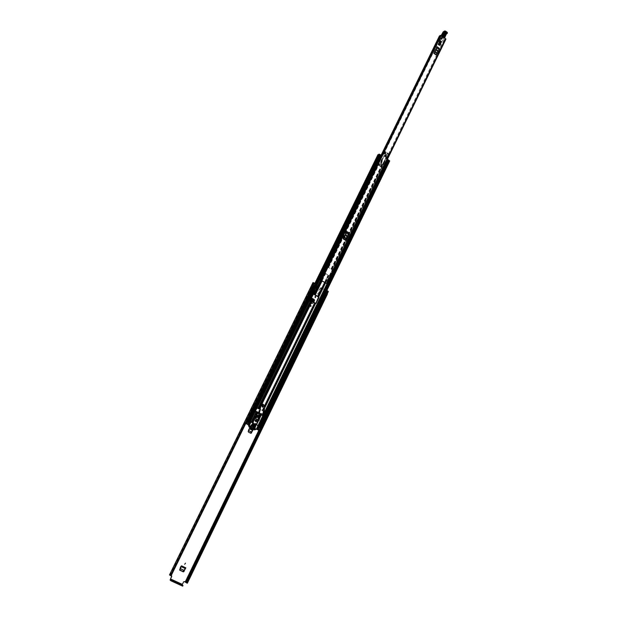 <?xml version="1.0" encoding="UTF-8"?>
<svg xmlns="http://www.w3.org/2000/svg" width="617" height="617" viewBox="0 0 617 617"><rect width="100%" height="100%" fill="white"/><g stroke="black" fill="none" stroke-linecap="round" stroke-linejoin="round"><path stroke-width="0.46" stroke-dasharray="3.08 2.31" d="M252.847 425.098L252.26 426.301L252.847 425.098M252.638 425.067L252.052 426.27L252.638 425.067M185.516 563.136L184.684 564.3M310.436 306.618L310.983 305.5L310.582 305.43L310.436 306.618M315.11 296.368L314.855 297.556L315.372 297.587M179.717 570.139L179.593 569.337L181.359 565.727L185.678 567.725L185.085 568.458M311.13 298.821L309.865 301.397L308.608 300.664L309.865 298.08L311.13 298.821L309.788 298.104L308.523 300.68L309.865 301.397M261.037 414.771L259.587 414.94L258.901 416.498C256.711 418.141 255.608 417.555 255.592 414.74L256.402 413.243L255.5 412.279L256.117 411.454M258.747 412.85L260.004 413.521M313.02 282.501L313.536 283.442L317.346 285.702L313.49 293.592L318.619 296.6L313.49 293.592M318.619 296.6L322.452 288.717L328.29 291.532L327.033 294.132L326.47 293.8M184.298 581.576L185.054 581.862L326.246 290.962M184.136 581.438L183.596 581.87M182.701 586.127L181.961 585.51L183.426 581.731M171.549 575.723L169.49 574.913M311.007 300.811L310.251 302.361L310.652 302.754L310.012 302.407L310.629 302.777L311.508 300.98L310.582 302.908L312.464 303.61L313.505 302.052M312.241 301.32L311.215 303.317L309.919 302.561L311.978 298.397L313.212 299.314M248.558 432.131L248.119 431.175L249.746 427.851L252.985 429.555L252.392 430.304M248.381 432.047L250.726 433.265M311.215 305.454L310.814 305.384L310.667 306.572L311.068 306.641L311.215 305.454M258.662 414.57L258.068 415.958L256.911 415.341L257.636 414.022L259.587 414.94M321.102 287.784L320.539 287.892L321.364 287.938L317.524 295.828M321.349 287.73L326.486 290.908L327.812 291.193L326.871 290.491M322.452 288.717L322.043 288.447L318.202 296.33M317.724 295.967L321.573 288.077L322.043 288.447M315.194 283.627L313.59 282.825L313.768 283.388L317.346 285.702M320.539 287.892L318.002 291.463L319.035 292.072L318.249 293.677L317.331 293.954L315.588 292.921L315.326 292.011L318.249 286.489L317.979 285.841M320.778 287.838L318.241 291.409L319.274 292.018L318.488 293.623L317.57 293.908L315.518 292.281L318.249 286.489M317.848 285.779L313.714 294.232L314.408 294.556L315.518 292.281M317.724 285.902L317.994 286.55M310.251 302.361L312.372 303.595L312.896 303.302M313.706 302.176L313.127 303.363M309.372 300.919L310.066 301.327L309.372 300.919L310.59 298.35L311.099 298.628L310.629 298.343M310.066 301.327L310.444 300.548M260.258 413.567L258.793 412.58M256.078 417.277C257.806 418.21 259.04 417.632 259.78 415.542L259.965 415.002L261.199 414.902M255.831 412.048L256.479 413.143L255.646 414.678L255.777 416.922M313.714 294.232L314.23 294.556M318.048 296.792L318.565 297.101L322.475 288.517M171.218 575.568L170.122 575.221L171.086 575.808M259.433 414.84L257.181 417.03L256.402 415.025L257.15 413.621L259.965 415.002M256.479 413.143L257.15 413.621M326.624 293.53L327.149 294.024L328.267 291.517M327.033 294.07L326.509 293.761L327.735 291.201M313.12 282.802L169.76 574.944L313.074 282.864M313.228 285.902L312.318 285.386L313.59 282.825L312.333 285.393L313.259 285.509L170.963 575.738L313.39 285.54M170.122 575.221L312.333 285.393L311.786 285.077L313.313 285.717M186.427 582.687L326.493 293.8M327.45 294.031L327.033 294.132M187.344 583.212L185.054 581.862M312.31 285.44L311.739 285.108M325.56 293.191L326.516 290.322M325.228 293.036L326.47 290.484M317.894 296.607L318.364 296.962M256.402 413.243L257.636 414.022M309.325 300.934L310.59 298.35M310.644 302.777L312.225 303.549L312.958 303.294M312.919 303.379L312.156 303.618L310.698 302.762M310.081 302.469L312.04 298.458L312.457 298.829L310.498 302.839L309.942 302.538L311.901 298.528L312.403 299.021L310.451 303.016L311.57 303.394L312.503 301.474M311.215 303.317L312.418 303.348L313.151 301.852M313.035 299.392L313.32 300.433L311.485 303.525L311.13 303.302L313.027 299.415L313.467 299.5M181.529 565.851L180.789 566.46L181.143 566.63M181.359 565.727L181.036 566.383M180.21 568.55L183.935 570.201L182.632 571.095L179.439 569.391L180.596 566.391L184.884 568.38L184.097 570.355M179.663 569.946L180.164 568.635M179.848 568.326L181.336 565.72M248.242 430.381L248.936 428.63L252.16 430.327L250.911 432.556L250.062 432.802L247.941 431.607L249.63 428.537M249.947 427.882L249.569 428.661M250.278 433.034L248.065 431.8L248.25 430.381L251.497 432.031M252.492 430.188L252.762 429.586L249.53 427.889L248.936 428.63L249.507 428.792M385.463 156.595L385.957 156.232L384.931 155.484L385.463 156.595L384.931 155.484M439.751 42.858L440.677 43.522L439.751 42.858M441.248 37.807L442.027 38.647L441.248 37.807M439.481 48.434L436.304 54.959M349.53 233.172L345.936 240.553M345.69 240.638L343.021 239.003L346.623 231.622L349.284 233.265L345.69 240.638L349.284 233.265M321.21 280.272L322.352 278.306L321.588 278.329L439.867 36.349L440.9 35.609L445.397 38.879L444.302 39.218L326.563 281.29L444.302 39.218M436.011 55.144L433.589 53.432L436.774 46.907L439.188 48.627L436.011 55.144L439.188 48.627M440.168 45.604L439.273 44.972L439.852 43.784L440.739 44.424L440.168 45.604L439.273 44.972M319.706 279.725L320.747 277.565L321.688 277.843M440.746 35.624L322.29 278.059L321.742 277.735M326.416 283.334L327.426 281.259L327.974 281.583L326.941 283.704M328.252 282.023L327.48 281.151L326.547 281.128M327.002 283.697L328.028 281.475L327.48 281.151L445.327 38.902M439.921 35.948L321.781 278.028L440.191 35.755M321.588 278.329L321.071 278.005L321.781 278.028M445.929 39.141L444.757 39.812L444.255 39.488M328.028 281.475L326.563 281.29M439.867 36.349L439.42 35.987M439.034 49.129L436.62 47.617M434.314 52.345L434.006 52.761L436.427 54.473M433.589 53.432L434.006 52.761M436.612 47.409L436.774 46.907M436.859 49.954L436.366 50.555L437.237 51.242M349.068 233.882L346.376 232.547M343.769 237.892L343.453 238.293L346.129 239.936M343.021 239.003L343.453 238.293M346.407 232.239L346.623 231.622M346.638 235.17L346.006 235.871L346.816 236.689M327.82 281.954L326.786 284.075M320.74 277.743L319.699 279.871M439.173 45.033L439.852 43.784M439.751 43.853L440.739 44.424M440.638 44.486L440.068 45.673M440.098 45.095L439.967 44.694M439.744 44.84L440.276 44.062M441.463 38.709L441.34 37.552L441.965 37.575L442.081 38.732L441.463 38.709M441.016 39.01L440.893 37.853L441.517 37.876L441.718 38.964L441.016 39.01M440.893 42.033L439.859 42.72L441.008 41.601L440.469 42.318L441.116 41.748L441.302 42.349L440.685 42.758L441.186 42.627L444.163 37.922L443.523 38.323L444.14 36.974L442.127 35.161L441.086 35.886L439.682 38.616L440.145 39.187L439.157 40.506L439.289 41.817L440.183 41.91L440.26 40.791L439.929 41.015L439.921 40.406L439.713 41.74L440.098 41.478L439.559 41.501M444.163 37.922L444.101 37.529L443.484 37.938L444.117 37.506M439.289 41.817L439.265 41.246M443.091 35.516L444.255 32.585L445.042 32.392L445.343 33.31L444.263 35.562L443.615 35.871L445.004 33.534L444.703 32.616L443.916 32.809L443.021 34.845L443.615 35.871M445.435 32.123L445.736 33.04L444.656 35.292L443.754 34.351L444.649 32.315L445.435 32.123M440.831 39.156L440.808 37.868L441.363 37.953L441.579 39.11L440.831 39.156M444.109 35.57L444.309 32.886L443.53 33.079L443.021 34.845M440.685 42.758L440.137 42.357L439.242 42.951L438.795 41.995L439.643 42.619L439.15 41.84M439.181 42.049L440.137 42.357M439.643 42.619L439.505 41.748L439.011 41.863M439.967 42.288L438.826 41.987M439.366 42.157L439.505 42.997L440.615 42.295M440.893 41.447L440.499 41.709L440.708 40.375L440.939 41.455L440.145 40.845L440.762 40.437L441.402 41.37L440.499 42.157M439.713 41.74L440.499 41.709L439.852 42.133M439.975 40.977L440.661 40.529L440.098 41.478M439.921 40.406L440.708 40.375M441.194 35.74L442.844 34.506L442.057 35.323M443.422 35.285L443.955 35.639M441.811 35.323L441.086 35.886M440.26 40.791L439.497 40.282M439.157 40.506L439.929 41.015M438.988 41.432L439.235 40.629M441.302 42.349L444.086 38.1M444.14 36.974L444.95 36.503L444.911 35.362L443.793 36.11L443.824 37.251L443.392 37.236L443.893 36.897M443.392 37.236L441.556 35.663M444.826 35.663L443.7 36.418M447.194 32.994L447.047 32.531L445.921 33.295L446.068 33.75L447.194 32.994L445.636 34.112L447.163 33.056M445.921 33.295L443.43 32.207L441.733 35.262M443.793 36.11L445.636 34.112M443.716 35.832L442.636 35.107M441.587 35.693L439.682 38.616M440.291 38.2L440.762 38.771L440.145 39.187M440.762 38.771L439.512 40.444M439.566 41.632L440.098 41.917M440.114 41.439L440.523 40.622M444.279 37.267L444.757 36.557M444.911 35.362L445.613 34.29L444.487 35.046M445.613 34.29L446.762 33.357M447.047 32.531L445.59 31.506L444.471 32.269M442.844 34.506L444.225 31.899L443.099 32.655M444.225 31.899L445.59 31.506M443.793 34.529L444.317 35.285M443.638 35.794L444.556 33.704L444.032 32.871L442.69 35.161L443.785 36.025C442.883 36.658 442.404 36.334 442.335 35.061L443.237 33.033C444.132 32.4 444.618 32.724 444.68 33.997L443.785 36.025M444.587 33.596L443.692 35.624L442.937 35.123L444.186 32.886L444.602 33.549L444.194 33.187L443.546 35.385L444.441 33.357M444.371 37.683L443.785 38.077L440.808 36.133L441.726 35.516M443.245 31.768L444.286 31.822L446.029 33.056L446.276 33.974L445.166 34.799L444.016 37.645L440.97 35.778M445.505 35.825L444.055 36.611L444.872 34.753L446.014 33.866L444.086 32.084L442.96 32.524L441.032 35.794M447.209 32.339L445.836 33.31M445.166 36.812L443.831 38.069L443.754 37.629M441.24 35.447L440.561 35.894M443.831 38.069L444.448 37.745M441.525 37.714L441.672 39.403L440.731 39.349L440.584 37.66L441.525 37.714M441.394 37.807L441.541 39.496L440.6 39.434L440.453 37.745L441.394 37.807M441.363 38.061L441.448 39.033L440.9 39.002L440.816 38.03L441.363 38.061M385.394 155.523L385.455 156.571L385 156.556L384.939 155.507L385.394 155.523M384.792 156.656L385.247 156.672L385.185 155.623L384.73 155.607L384.792 156.656M385.386 155.106L385.972 156.672L384.923 161.037L384.383 160.698L382.355 164.862L381.198 164.245L382.501 159.687L381.931 159.425L384.005 155.607L385.386 155.106M384.005 155.607L385.594 155.006L385.972 156.672M382.355 164.862L382.933 165.055L384.915 161.06L385.756 157.875M385.964 157.767L386.18 156.571M384.214 155.507L383.388 156.595M383.597 156.494L382.517 159.263L381.931 159.425M382.501 159.687L381.838 159.826L381.429 159.649L381.931 159.441M382.933 165.055L381.198 164.245M384.846 161.122L384.106 161.045L384.383 160.698M381.429 159.649L380.203 163.952M380.558 164.315L381.838 159.826M384.484 161.299L382.571 165.225M382.108 165.148L384.106 161.045M384.607 156.926L384.576 155.291L385.37 155.353L385.401 156.996L384.607 156.926M384.507 156.973L384.476 155.337L385.27 155.407L385.301 157.042L384.507 156.973M384.746 156.649L384.723 155.584L385.239 155.631L385.255 156.695L384.746 156.649M384.607 154.073L385.471 152.299L384.422 151.612L383.188 154.134L384.592 154.165L383.188 154.204L384.53 151.443L385.108 151.497L386.049 152.121L385.031 154.08L386.466 155.237L387.692 153.278L386.589 155.206M387.692 153.278L388.455 153.787L386.265 158.291L385.872 158.037L386.689 155.322M384.676 151.404L385.571 152.175L384.599 154.157L386.365 155.607L387.445 153.402L385.471 152.299M388.455 153.787L386.342 158.754L388.641 154.204M383.342 154.127L383.759 154.219L385.085 151.497L388.548 153.772L386.435 158.739L388.664 154.165M386.489 157.204L386.35 155.607L387.345 153.525L388.648 154.019L386.358 158.716L385.556 158.368L386.257 158.476M385.054 153.988L383.951 154.157L385.185 151.628L385.957 152.137M383.573 154.281L384.9 151.558M386.126 158.569L388.417 153.864M386.466 155.237L387.468 153.186M385.031 154.08L385.957 152.191M386.265 158.291L388.556 153.764L387.615 153.147M385.88 158.021L385.509 158.199L386.196 158.723L388.394 154.219L387.345 153.525M385.987 154.134L385.016 153.517L384.491 151.689L437.175 43.83L438.764 43.483L439.659 44.123M439.975 42.943L439.782 43.876L439.975 42.943M440.307 42.72L440.122 43.653L440.307 42.72M439.628 42.48L439.049 42.434L438.525 43.506L440.692 43.969L440.793 41.069L439.751 42.457L438.718 42.658L437.962 44.547L439.782 45.65L440.253 44.193L439.998 45.442L438.409 45.026L438.733 44.486M439.99 41.547L440.793 41.069M440.322 41.324L439.828 42.342M440.106 44.285L440.7 42.581M440.445 44.069L438.525 43.506M440.368 42.804L440.461 41.293M438.648 44.902L438.926 44.355M438.378 43.182L438.147 44.247L438.772 44.069M438.34 44.123L437.962 44.547M438.841 44.771L438.301 44.331M438.579 43.992L438.147 44.247M440.229 42.681L440.361 44.193L439.52 44.139L439.397 42.635L440.229 42.681M440.122 42.758L440.245 44.262L439.412 44.208L439.281 42.704L440.122 42.758M440.106 42.935L440.191 43.915L439.651 43.884L439.566 42.905L440.106 42.935M262.279 405.778L262.68 406.541L263.158 406.248L262.765 405.492L262.279 405.778M262.102 405.762L262.503 406.526L262.981 406.233L262.587 405.477L262.102 405.762M263.158 414.092L263.752 411.493L259.88 409.272M262.981 414.076L263.575 411.47L259.865 409.349M262.965 411.146L315.341 303.579L310.521 300.61M328.213 275.128L323.886 272.459L326.871 266.598L331.298 268.796L332.278 270.13L329.509 275.822L328.213 275.128L324.712 282.316M379.54 163.783L378.83 165.24L380.998 166.652L381.707 165.194L379.54 163.783L378.684 165.31L380.851 166.713L381.561 165.256L382.301 166.413L384.306 162.348L385.478 163.058L386.697 160.551L388.517 160.281L389.227 160.752L388.201 161.261L387.229 160.898L256.772 429.301M379.393 163.852L377.635 163.05L379.332 158.839M318.465 297.147L328.776 275.969L324.033 272.961M379.733 164.161L379.231 165.186L380.566 166.05L381.067 165.024L377.411 163.158L379.386 159.132L378.684 158.623M328.776 275.969L329.301 275.876L332.069 270.184L331.853 269.652L382.139 166.366L381.021 165.047L380.512 166.436L381.113 165.217M327.126 266.629L331.853 269.652M380.681 154.998L379.702 155.214L378.468 158.222L378.907 158.507M248.304 424.82L256.726 429.185M256.487 408.963L255.16 411.686M313.336 294.17L310.32 300.649M326.925 266.691L323.832 273.015M379.162 155.407L247.486 424.342L379.162 155.368L378.437 154.882L379.455 154.366L380.211 154.852L379.231 154.983L379.478 155.823L378.244 158.338M248.327 424.897L256.603 429.231M257.142 408.038L255.916 409.171L254.86 411.601L262.279 415.48M385.81 162.803L386.952 160.459L388.44 160.027M382.432 166.297L384.53 162.24L385.702 162.95L386.898 160.389L385.795 162.819M315.341 303.579L315.734 303.618M258.538 418.149L258.978 417.246L256.741 415.912L256.225 415.781L255.477 417.316M250.965 426.162L254.929 418.048L257.69 419.506L258.515 416.999M256.687 416.028L256.047 415.758L256.703 414.801M254.366 425.522L255.77 423.447L253.186 422.005L252.06 424.303L254.829 425.761L255.947 423.47L253.186 422.005L255.052 418.172M255.106 418.071L257.466 412.85M252.523 424.55L251.89 424.28L251.142 426.185M253.734 427.62L254.59 426.254M260.22 414.316L259.456 416.267M255.569 418.318L257.744 419.467M378.738 154.643L379 154.25M248.026 421.797L246.777 423.91M389.705 160.991L388.664 161.484L387.229 160.898M258.145 429.895L259.163 427.805L259.649 427.928M258.261 427.134L258.762 426.054M380.72 154.913L380.905 155.361L379.702 155.715M381.306 155.638L379.478 155.823M378.468 158.222L379.239 158.021M385.27 162.664L387.283 159.556L385.047 162.772M386.497 162.333L387.715 159.818L386.898 160.389L385.702 162.95M379.162 155.368L377.966 154.651M247.286 424.342L378.938 155.476M245.867 423.301L245.396 423.123L245.813 423.401M387.484 160.759L256.95 429.355L387.453 160.79M389.227 160.752L259.587 427.828L389.227 160.752M256.988 429.363L387.538 160.736L257.004 429.363M246.623 423.925L378.445 154.898M248.574 422.105L247.471 424.218L248.798 422.205M258.885 427.535L257.767 429.64L259.109 427.643M387.715 159.818L386.566 162.325M388.455 159.98L387.784 159.818M388.641 161.145L259.163 427.805L260.999 428.668M245.473 423.123L246.422 421.025L247.803 421.82M246.507 421.025L245.774 423.247M256.741 415.912L258.577 416.884M256.51 416.005L256.456 416.529L258.284 417.501L258.346 416.976M256.456 416.529L256.849 416.506M256.718 416.028L258.893 417.046M256.479 416.537L258.685 417.478M258.646 417.555L256.819 416.583M254.32 425.614L252.484 424.643M253.433 424.118L254.605 424.974L254.358 425.491L252.554 424.535L252.8 424.026L252.353 424.527M254.189 425.491L255.291 425.105M252.561 424.558L253.201 424.65M255.045 425.622L254.397 425.522M379.231 165.186L378.807 165.325L380.512 166.436M380.566 166.05L379.193 165.202L379.694 164.176M255.677 421.141L255.839 419.961M256.101 419.56L256.009 419.545C254.821 419.884 254.628 420.539 255.43 421.496L255.816 421.604M253.024 428.113L252.515 427.782L253.14 427.882M253.988 429.741L256.325 428.83L257.667 425.668L258.639 425.807M250.463 426.871L249.569 426.401L250.363 426.524M250.463 426.355L249.769 426.247L250.317 426.486L252.191 422.653L249.816 421.542L249.199 422.437M253.996 426.139L253.363 426.038L254.104 425.907M251.929 425.051L251.304 424.959L252.044 424.82M251.474 425.985L250.965 425.653L251.589 425.753M253.109 427.951L252.515 427.782M252.399 428.021L253.942 428.977L253.664 429.555M249.746 426.763L250.525 426.949M249.808 427.535L250.086 426.949L251.751 427.674M254.443 429.509L256.595 425.098L257.667 425.668M256.595 425.098L256.032 424.681L254.173 428.514M258.214 420.586L256.032 424.681M255.839 424.581L256.279 424.565M252.816 422.738L256.24 424.635M254.073 425.977L253.479 425.807M253.363 426.038L254.767 426.779M252.014 424.889L251.42 424.727M251.304 424.959L252.715 425.699M251.559 425.823L250.965 425.653M250.849 425.892L254.312 427.712M255.523 418.419L254.482 418.033L255.908 416.753M258.299 419.892L257.289 419.521L258.415 418.079M256.479 414.732L259.572 416.367L258.415 420.632M250.98 422.136L248.821 426.548M259.618 418.264L259.209 418.21M253.425 424.134L253.178 424.627L254.991 425.583L255.237 425.074M252.554 424.535L253.178 424.627M254.358 425.491L254.991 425.583M254.605 424.974L255.214 425.067M257.289 419.521L257.69 419.568M258.261 420.03L258.662 420.084M258.076 417.902L258.484 417.948M255.6 416.583L256.001 416.629M254.482 418.033L254.883 418.079M255.453 418.55L255.854 418.596M262.989 405.23L262.904 405.215C261.917 405.639 261.847 406.171 262.703 406.819L262.78 406.834C263.767 406.418 263.837 405.878 262.989 405.23M262.865 405.215L262.78 405.207C261.793 405.624 261.731 406.163 262.58 406.811L262.657 406.819C263.644 406.402 263.714 405.87 262.865 405.215M263.999 410.853L263.174 411.2L263.081 413.992L263.737 414.061M264.762 408.57L264.122 410.868M264.77 407.035L264.639 408.562M264.562 405.678L264.647 407.027M264.438 405.67L263.019 404.174M259.641 413.459L260.158 410.49M263.698 411.246L263.189 414.1M259.634 410.436L259.155 413.22L259.68 413.274M262.665 413.999L263.174 411.2M262.333 407.058L262.742 407.174C264.03 406.765 264.23 406.04 263.343 404.991L262.927 404.868C261.639 405.284 261.446 406.017 262.333 407.058M262.318 406.472L262.773 405.531L262.318 406.472M262.603 406.495L263.066 405.554L262.603 406.495M182.208 584.245L170.354 578.823M170.439 575.152L313.536 283.442M311.978 298.397L310.012 302.407M259.418 415.442L258.585 414.894M314.917 294.301L315.588 292.921M315.842 292.882L314.909 294.779M317.493 296.276L321.588 287.869M315.387 292.697L314.67 294.17M313.984 293.846L317.832 285.972M313.467 294.101L317.601 285.648M170.6 575.283L313.768 283.388M258.855 430.265L259.927 428.075M259.934 428.044L326.486 290.908M322.683 288.656L318.565 297.101M255.646 414.678L256.402 415.025M257.181 417.03L257.628 415.897M259.78 415.542L259.31 415.233M312.711 285.517L313.968 282.948M170.284 575.245L313.66 282.979M170.369 575.229L313.644 283.164M313.575 283.188L170.331 575.191L313.598 283.172M259.734 430.689L260.783 428.522M326.246 293.522L327.419 291.116M259.317 430.504L260.382 428.314M325.853 293.337L326.971 291.039M259.287 430.489L260.351 428.298M325.83 293.322L326.925 291.054M186.411 582.602L327.619 291.371M186.295 582.541L327.488 291.355M186.272 582.517L327.45 291.363M181.961 585.51L170.099 580.08M326.37 293.576L327.612 291.023M321.997 288.147L317.886 296.592M312.04 298.458L312.588 298.759M311.361 303.471L311.824 303.587M311.955 303.232L312.426 303.348M313.32 300.433L313.783 300.548M313.235 299.623L313.706 299.731M181.213 566.499L181.174 565.681L185.478 567.679L185.185 568.342M326.401 283.319L445.351 38.794M321.349 280.319L440.9 35.609M379.679 158.291L381.19 155.199M327.18 281.583L444.826 39.75M327.696 281.421L445.466 39.28M444.757 39.812L327.118 281.607M327.018 281.568L444.649 39.797M439.435 36.064L321.11 278.059M379.602 158.314L381.144 155.16M436.635 47.871L439.049 49.591M437.121 53.548L434.7 51.828M439.019 49.692L436.605 47.972M434.784 51.697L437.206 53.417M346.338 232.917L348.998 234.56M346.823 239.041L344.147 237.398M348.96 234.691L346.291 233.041M344.24 237.26L346.908 238.902M327.504 281.707L326.47 283.828M327.912 281.583L326.879 283.704M321.21 277.958L320.169 280.087M445.736 33.04L445.343 33.31M445.004 33.534L444.61 33.796M439.235 41.848L439.373 42.689M439.42 41.725L439.559 42.565M443.53 33.079L443.916 32.809M442.674 34.822L442.057 35.238M441.795 42.218L441.186 42.627M441.062 42.712L441.672 42.303M444.255 32.585L444.649 32.315M444.834 35.076L444.441 35.339M443.754 34.351L443.361 34.614M443.237 33.033L444.194 33.187M445.459 31.097L444.086 32.084M445.983 33.927L447.456 33.063M444.872 34.753L445.543 34.259M443.723 37.591L444.055 36.611M447.433 33.148L446.014 33.866M440.577 35.871L442.219 34.714M382.201 159.649L380.913 164.137M382.471 164.978L384.468 160.875M385.957 157.79L382.555 164.77M381.406 164.145L383.589 156.517M381.792 159.471L380.558 163.783M383.296 153.972L384.53 151.443M386.381 155.507L385.54 158.368L386.435 158.739M386.35 155.607L385.509 158.199L386.157 157.482M384.576 151.396L383.134 154.057L383.998 154.273M262.248 410.536L264.577 405.762M260.181 407.675L261.623 404.721M262.071 410.521L314.539 302.824M259.317 409.056L311.94 301.297M263.035 411.092L264.77 407.528M263.143 411.161L264.77 407.837M262.641 410.783L264.693 406.564M258.299 408.624L310.922 300.934M257.752 408.361L310.39 300.687M259.163 408.978L311.786 301.227M262.572 410.907L314.978 303.302M262.186 410.59L314.647 302.901M322.128 280.781L325.645 273.586M328.738 267.261L379.262 163.76M331.298 268.796L381.699 165.348M317.678 296.384L328.013 275.182M315.079 294.857L325.437 273.647M379.401 164.107L378.807 165.325M331.09 268.858L381.468 165.456M328.529 267.315L379.039 163.867M320.57 280.241L324.102 272.999M327.195 266.675L377.751 163.25M379.686 155.6L248.088 424.504L379.671 155.692M249.569 425.483L251.304 421.935M313.536 294.255L323.902 273.053M326.995 266.729L377.527 163.358M247.864 424.65L379.447 155.808M249.399 425.46L255.901 412.156M254.829 428.252L256.556 424.712M258.523 420.663L259.518 418.611M256.356 429.054L258.076 425.514M263.598 414.169L263.783 413.783M326.84 284.09L327.959 281.792M332.062 269.59L382.37 166.258M325.606 282.848L328.984 275.915M254.651 428.221L261.122 414.94M256.178 429.023L386.728 160.567M320.732 280.288L324.257 273.069M327.349 266.745L377.897 163.32M321.634 280.488L325.12 273.346M328.213 267.014L378.753 163.536M325.498 282.787L328.884 275.83M331.961 269.513L382.27 166.166M325.097 282.547L328.568 275.413M331.653 269.081L382.016 165.657M314.068 294.494L324.426 273.292M327.519 266.968L378.036 163.59M314.925 294.787L325.29 273.578M328.375 267.246L378.892 163.806M318.11 296.87L328.421 275.683M331.506 269.367L381.815 166.05M317.786 296.461L328.113 275.259M331.19 268.935L381.561 165.541M258.4 416.861L256.564 415.889M256.441 412.418L251.458 422.02M257.304 412.781L252.291 422.46M254.235 418.48L256.001 414.848M260.721 414.693L254.25 427.982L254.713 428.183L256.433 424.65M258.384 420.64L259.896 417.539M254.142 427.18L254.459 426.524M260.335 414.385L253.857 427.689L254.312 427.882L258.222 419.853M258.4 419.498L259.857 416.498M252.307 424.619L254.142 425.583M246.43 423.725L247.51 421.527M313.829 286.18L315.11 283.565M259.803 427.99L389.366 161.037M258.261 429.956L388.656 161.376M380.18 156.016L378.954 158.53M380.905 155.361L379.694 157.859M378.553 158.245L379.787 155.739M385.239 162.641L386.458 160.127M246.461 423.91L378.221 155.006M249.484 422.552L380.327 155.129M248.042 424.488L379.725 155.43M247.98 424.635L379.632 155.623M257.574 429.756L387.939 161.369M386.944 162.425L388.031 160.173M256.826 429.147L258.484 425.73M386.52 162.325L387.422 160.466M256.518 429.108L258.23 425.591M327.01 284.113L328.09 281.892M386.072 162.626L387.121 160.466M256.479 429.108L258.191 425.576M326.971 284.105L328.059 281.869M386.011 162.664L387.067 160.489M248.427 421.943L379.455 154.373L248.427 421.943M248.458 421.959L379.486 154.373M380.195 154.852L249.276 422.39L380.203 154.836M247.54 424.388L379.27 155.322M247.51 424.365L379.216 155.353M257.775 429.794L388.201 161.261L257.783 429.794M257.752 429.779L388.17 161.253M258.747 427.388L388.486 160.281L258.747 427.388M258.778 427.396L388.517 160.281M259.055 430.373L260.073 428.283M259.95 430.751L260.96 428.661M245.435 423.115L246.461 421.025M245.859 423.424L246.885 421.334M252.808 424.041L254.644 425.013M256.464 428.699L257.428 428.846M257.289 428.977L256.325 428.83M258.739 426.154L257.767 426.015M249.569 421.681L250.224 421.773M253.232 427.812L252.677 427.728M252.453 428.19L253.078 428.291M254.019 429.733L254.844 429.864M252.214 427.836L251.582 427.735M254.196 425.83L253.641 425.753M253.417 426.216L254.042 426.308M255.237 426.941L254.605 426.841M252.137 424.751L251.582 424.666M251.358 425.136L251.983 425.221M253.178 425.853L252.546 425.761M251.682 425.676L251.134 425.599M250.903 426.062L251.528 426.154M254.782 427.866L254.15 427.774M258.214 420.578L257.813 420.524M258.6 420.447L259.001 420.501M264.184 411.531L263.536 411.462M263.32 411.292L263.976 411.362M263.436 411.315L264.091 411.377M326.57 293.746L327.812 291.193M170.4 575.26L313.706 283.118M186.72 582.903L326.871 293.754M169.706 574.882L313.004 282.91M310.652 302.754L311.516 300.98M311.485 303.525L311.947 303.641M312.449 298.836L310.49 302.839M311.878 298.551L309.919 302.561M442.027 38.647L441.448 39.033M327.118 281.406L444.826 39.473M322.352 278.306L440.723 36.017M379.586 158.314L381.136 155.152M327.187 281.607L444.826 39.789M326.462 283.38L445.397 38.879M321.195 280.28L440.746 35.593M327.249 281.329L326.308 283.265M327.828 281.614L326.794 283.735M441.394 37.637L440.816 38.03M440.893 37.853L441.34 37.552M439.713 42.935L440.754 42.249M444.093 32.593L443.708 32.855M442.065 35.231L442.682 34.814M441.132 42.689L441.741 42.28M444.826 32.099L444.433 32.362M444.656 35.292L444.263 35.562M443.932 35.786L443.538 36.048M443.824 37.251L444.95 36.503M445.027 34.336L446.145 33.573M445.86 34.035L446.986 33.279M441.633 39.033L442.081 38.732M443.43 32.207L444.548 31.444M444.178 35.269L443.808 34.459M444.186 32.886L444.556 33.704L444.186 32.886M446.261 34.12L445.397 34.506L446.523 33.75M440.654 36.033L443.862 38.177L444.479 37.76M384.491 160.852L382.494 164.963M384.915 161.06L382.987 165.009M386.157 153.841L385.216 153.217L384.807 151.844L437.476 43.977L438.564 43.776L439.458 44.409M440.245 44.262L440.692 43.969M248.065 421.858L379.015 154.497M246.16 423.586L247.24 421.38M379.509 157.474L380.681 155.083M247.903 424.481L379.702 155.214M248.111 424.511L379.733 155.553M247.972 424.635L379.625 155.631M258.315 429.98L388.664 161.484M386.882 162.41L388.024 160.058M258.376 427.288L388.054 160.389M248.605 422.036L379.486 154.728M249.291 422.398L380.211 154.852M247.409 424.211L379.231 154.983M257.659 429.609L388.178 160.914M259.603 427.836L389.242 160.767M258.916 427.473L388.525 160.613M245.396 423.123L246.422 421.025M380.998 165.063L380.496 166.096M253.271 427.812L252.638 427.712M254.798 429.185L254.088 429.07M252.245 427.843L251.62 427.751M250.502 426.355L249.715 426.239M254.235 425.83L253.602 425.738M255.276 426.949L254.644 426.856M252.176 424.751L251.543 424.658M253.217 425.869L252.584 425.769M251.721 425.676L251.096 425.583M254.821 427.882L254.189 427.782M258.346 420.509L257.937 420.455"/><path stroke-width="0.93" d="M184.684 564.3L185.509 563.128M315.372 297.587L315.11 296.368M179.863 570.239L183.033 571.704L179.717 570.139M181.228 566.468L185.378 568.396L183.92 571.334L183.033 571.704M259.302 413.382L260.004 413.513L259.302 413.382L260.837 406.256L261.515 405.053L263.058 404.174L264.562 405.678L264.369 410.775L263.706 414.184L260.004 413.513L261.307 414.215L261.037 414.771M256.117 411.454L258.747 412.85M171.588 576.301L170.099 580.08L170.801 580.682L171.125 580.019L170.423 579.417L182.285 584.847L182.37 584.384L170.516 578.954L171.75 576.44L171.549 575.723M314.254 300.51L314.038 299.708L314.254 300.51L313.505 302.052M314.038 299.708L312.603 298.759L314.115 299.6L314.362 300.425L314.115 299.6M249.63 428.537L252.715 430.157L251.366 432.879L250.61 433.211M315.634 296.391L315.225 296.33L315.094 297.51L315.503 297.579L315.634 296.391M314.909 294.779L317.493 296.276M251.551 432.964L250.741 433.281L248.558 432.131L248.296 431.268L249.947 427.882L253.194 429.586L251.366 432.879M179.771 570.231L181.529 565.851L185.84 567.856L183.92 571.334M183.172 571.89L184.059 571.519M312.503 301.474L313.467 299.5L312.534 298.913L311.523 300.98L312.618 298.736L312.21 298.343L314.331 299.584M314.57 300.402L313.706 302.176M311.323 298.751L310.444 300.548M258.793 412.58L256.155 411.377L255.831 412.048M255.16 411.686L261.184 414.886L261.523 414.238L260.258 413.567M314.23 294.556L318.048 296.792M171.75 576.44L171.218 575.568M186.427 582.687L184.298 581.576L183.596 581.87L182.37 584.384M259.356 413.082L258.107 412.418M326.871 290.491L328.267 291.517M325.629 293.052L326.624 293.53M325.56 293.191L326.493 293.8M311.801 285.046L313.02 282.501L311.739 285.108L313.397 285.494L171.063 575.815L170.57 575.592L312.981 285.224M313.043 282.509L315.194 283.627L313.937 286.188L313.228 285.902M313.02 282.501L169.49 574.913L170.57 575.592M186.481 582.888L327.133 293.553L327.45 294.031L187.344 583.212L186.365 582.818L326.763 293.407L186.434 582.864M171.086 575.815L313.405 285.517L171.063 575.815M170.516 578.954L170.423 579.417M182.285 584.847L171.719 580.342L171.395 581.006L170.801 580.682M183.01 585.487L182.362 586.019L171.395 581.006M171.125 580.019L171.719 580.342M313.313 285.717L313.937 286.188M317.47 296.322L317.894 296.607M314.099 299.7L312.657 298.751M313.467 299.5L313.783 300.548L313.151 301.852M185.378 568.396L185.84 567.856M185.355 568.388L184.097 570.355L180.21 568.55M180.164 568.635L184.097 570.355M184.051 570.44L182.709 571.396L179.663 569.946M249.507 428.792L252.392 430.304L253.194 429.586M252.392 430.304L251.497 432.031L248.651 430.535M248.612 430.62L251.497 432.031M251.451 432.108L250.278 433.034M385.201 155.353L385.733 156.456L385.232 156.41L385.209 155.345L385.725 155.391L385.748 156.456M440.037 42.666L440.816 43.506L440.037 42.666M441.541 37.614L442.32 38.455L441.541 37.614M440.206 35.516L441.194 35.408L445.929 39.141L326.794 283.735L327.218 284.144L326.416 283.334M320.763 277.573L321.226 277.781L320.184 279.902L327.033 283.666M433.874 53.247L437.06 46.715L439.481 48.434L437.499 53.224L436.304 54.959L433.874 53.247L436.504 54.635M343.268 238.91L346.87 231.529L349.53 233.172L347.163 238.818L345.936 240.553L343.268 238.91L343.476 238.578L346.152 240.214M440.631 44.316L440.322 44.948L440.276 44.062L440.206 44.871M319.706 279.725L326.393 283.38M320.647 279.971L440.214 35.339M381.144 155.16L439.42 35.963L439.921 35.948M320.184 279.902L319.722 279.694M436.62 47.617L434.314 52.345M436.659 50.363L437.407 51.172L437.731 50.64L436.983 49.83L436.659 50.363M437.237 51.242L436.859 49.954M437.198 53.71L434.769 51.99L434.075 52.923M434.769 51.99L435.07 51.504L437.499 53.224M439.312 49.499L436.89 47.779L435.07 51.504M436.89 47.779L439.427 49.136M439.404 48.674L436.99 46.954L437.006 47.416M346.376 232.547L343.769 237.892M346.26 235.787L346.955 236.666L347.448 235.979L346.754 235.108L346.26 235.787M346.816 236.689L347.194 236.072L346.638 235.17M346.847 239.327L344.17 237.676L343.476 238.578M344.17 237.676L344.487 237.175L347.163 238.818M349.214 234.599L346.546 232.956L344.487 237.175M346.546 232.956L346.7 232.501L349.361 234.152M349.43 233.473L346.769 231.83L346.7 232.501M327.951 281.784L327.218 284.144M321.226 277.781L321.665 277.866L320.624 279.995M443.831 34.39L444.726 32.354L445.675 32.986L444.333 35.285L443.685 34.151C443.746 35.431 444.232 35.755 445.135 35.123L446.029 33.087C445.96 31.814 445.482 31.49 444.579 32.115L443.685 34.151M444.248 35.269L445.428 33.025L444.672 32.524L443.793 34.529M442.829 32.608L441.24 35.37L442.852 32.539L443.97 31.776L441.656 35.169L442.898 34.405L444.309 31.606L445.435 31.166L447.364 32.956L446.214 33.842L444.826 37.251L441.726 35.516L444.371 37.683M445.435 31.166L444.363 31.004L444.279 31.791M445.459 31.097L447.186 32.4M445.166 36.812L445.397 35.701M444.926 37.382L445.065 36.712M444.818 32.763L443.924 34.799L444.818 32.763L444.579 32.115M442.235 37.475L442.32 38.455L441.772 38.416L441.687 37.444L442.235 37.475M440.731 42.519L440.816 43.506L440.276 43.468L440.191 42.488L440.731 42.519M259.88 409.272L257.227 408.03L256.487 408.963M314.739 302.777L310.374 300.109L313.428 294.132L317.878 296.337L318.889 297.649L316.066 303.433L314.739 302.777L264.577 405.762M259.865 409.349L257.32 408.053M313.667 294.17L318.742 297.147M245.813 423.401L248.327 424.897M259.896 417.539L261.184 414.886L262.379 415.526L263.158 414.092M262.279 415.48L262.981 414.076M315.734 303.618L318.534 297.186M255.477 417.316L255.106 418.071L255.569 418.318M257.744 419.467L258.538 418.149M314.871 283.388L377.966 154.651L378.738 154.643M248.08 424.504L248.998 422.313L249.8 422.645L246.893 421.203M248.998 422.313L248.026 421.797M249.152 422.414L248.096 424.481L249.152 422.414M256.603 429.231L259.988 430.759L260.868 428.568L258.261 427.134M259.649 427.928L258.685 427.419L257.358 429.386L258.685 427.419M379 158.515L380.157 158.091L379.486 157.435L380.72 154.913L381.391 155.577L380.157 157.983M379.239 158.021L379.486 157.435M385.795 162.819L387.237 162.495L388.401 159.872L387.237 162.495M247.972 424.403L245.867 423.301M256.726 429.185L257.358 429.386M259.85 430.658L257.667 429.509M388.44 160.027L389.705 160.991L260.104 428.082M247.988 421.704L378.992 154.134L380.681 154.998M387.399 159.518L388.401 159.872M387.183 162.387L386.173 162.032M386.651 162.117L387.869 159.602M381.314 155.307L380.08 157.821M379.679 157.482L380.913 154.967M258.685 417.478L258.893 417.046L257.065 416.074L256.849 416.506M255.214 425.067L253.433 424.118L253.201 424.65L255.045 425.622L255.291 425.105L252.808 424.041M256.148 420.023L255.615 421.11L256.148 420.023M255.839 419.961L255.677 421.141M256.495 419.66L256.163 419.56C254.983 419.907 254.79 420.555 255.585 421.519L255.908 421.619C257.096 421.28 257.289 420.624 256.495 419.66M255.816 421.604C256.95 421.21 257.127 420.555 256.333 419.645L256.101 419.56M254.374 428.931L255.207 428.823L253.14 427.882L255.183 429.062L254.335 428.954M257.428 428.846L254.728 429.872L250.062 427.434L249.191 424.511L250.51 421.812L258.639 425.807L257.428 428.846M251.983 427.712L252.492 427.542L251.782 427.604M251.859 427.442L252.376 427.774M249.199 422.437L248.235 424.573L249.129 427.165L253.988 429.741M254.883 426.548L255.461 426.47L254.104 425.907L255.237 426.941L255.515 426.648L254.806 426.709M252.823 425.468L253.402 425.391L252.214 424.758L251.929 425.051L253.456 425.56L252.746 425.63M254.428 427.481L255.006 427.404L251.759 425.691L251.474 425.985L255.06 427.573L254.351 427.643M254.42 428.699L253.109 427.951M251.813 427.272L250.355 426.509M254.829 426.378L254.073 425.977M252.777 425.298L252.014 424.889M254.374 427.303L251.559 425.823M255.908 416.753L255.523 418.419M258.415 418.079L258.299 419.892M252.476 422.56L254.366 418.696L253.957 417.987L256.479 414.732M256.279 424.565L258.214 420.578L259.001 420.501L259.726 418.033L255.338 416.151M260.073 416.891L256.263 414.863L259.734 416.413L259.726 418.033M256.263 414.863L255.847 415.966M255.731 416.197L254.358 418.041L254.767 418.75L252.816 422.738M254.883 418.079L255.854 418.596L256.649 416.976L256.001 416.629L254.883 418.079M258.662 420.084L259.125 418.295L258.484 417.948L257.69 419.568L258.662 420.084M258.724 418.241L259.125 418.295M256.248 416.93L256.649 416.976M259.502 410.513L260.15 410.074M258.662 413.313L259.148 410.598L259.796 410.667M262.973 414.092L259.88 413.498M263.706 414.184L263.15 414.123M263.019 404.174L261.515 405.053M260.837 406.256L261.392 405.045M260.297 407.69L260.713 406.241M259.981 410.043L260.173 407.675L259.495 409.071M259.279 410.498L259.927 410.56L259.148 410.598M262.464 407.066L262.873 407.189C264.161 406.773 264.361 406.048 263.467 404.999L263.05 404.883C261.77 405.3 261.577 406.025 262.464 407.066M312.21 298.343L311.007 300.811M185.223 582.001L258.855 430.265M326.416 293.422L327.658 290.862M186.103 582.51L259.734 430.689M260.783 428.522L326.246 293.522M185.702 582.263L259.317 430.504M260.382 428.314L325.853 293.337M185.671 582.24L259.287 430.489M260.351 428.298L325.83 293.322M327.295 293.669L187.013 583.142M182.362 586.019L182.686 585.356M313.228 285.339L314.369 283.002M313.212 299.314L312.241 301.32M185.185 568.342L181.213 566.499M181.143 566.63L185.085 568.458M252.492 430.188L249.569 428.661M321.596 280.257L441.194 35.408L441.888 34.938M326.64 283.257L445.644 38.601M321.249 277.789L379.679 158.291M381.19 155.199L439.505 35.94M379.586 158.314L321.179 277.758L379.602 158.314M444.479 37.76L446.214 33.842M441.24 35.447L441.726 35.516M441.186 35.4L442.327 34.914M441.471 35.123L442.898 34.405M442.867 32.462L443.245 31.768L442.875 32.377L444.309 31.606M447.456 33.063L447.209 32.339M446.893 33.349L447.333 33.017M445.505 35.825L446.523 33.75M261.623 404.721L312.133 301.258M257.929 408.377L310.59 300.649M258.091 408.454L310.744 300.718M258.955 408.816L311.608 301.011M264.77 407.528L315.434 303.456M264.77 407.837L315.542 303.541M264.693 406.564L315.102 303.055M317.878 296.337L324.712 282.316M315.279 294.81L322.128 280.781M313.737 294.209L320.57 280.241M251.304 421.935L256.078 412.179M256.556 424.712L258.523 420.663M259.518 418.611L261.3 414.956M258.076 425.514L263.598 414.169M263.783 413.783L326.84 284.09M327.959 281.792L385.81 162.803M318.673 297.109L325.606 282.848M313.891 294.278L320.732 280.288M314.755 294.571L321.634 280.488M318.565 297.024L325.498 282.787M318.241 296.623L325.097 282.547M256.703 414.801L257.644 412.873M259.456 416.267L260.397 414.339M251.458 422.02L256.232 412.256M252.291 422.46L254.235 418.48M256.001 414.848L257.096 412.611M256.433 424.65L258.384 420.64M259.857 416.498L260.79 414.578M247.51 421.527L313.829 286.18M315.11 283.565L378.306 154.605M248.636 421.982L379.71 154.258M249.445 422.414L380.427 154.728M259.765 427.851L389.458 160.636M258.955 427.427L388.749 160.173M258.315 427.141L386.944 162.425M258.484 425.73L386.52 162.325M258.23 425.591L327.01 284.113M328.09 281.892L386.072 162.626M258.191 425.576L326.971 284.105M328.059 281.869L386.011 162.664M386.435 162.055L387.653 159.541M381.375 155.43L380.141 157.952M248.235 424.573L249.175 424.712M249.191 424.511L248.25 424.373M255.014 426.817L255.399 426.879M252.955 425.738L253.34 425.792M254.551 427.751L254.944 427.812M249.307 427.319L250.062 427.434M249.939 427.288L249.129 427.165M254.659 429.848L253.888 429.725M258.662 420.663L258.253 420.609M254.358 418.041L253.957 417.987M254.034 418.38L254.435 418.426M254.366 418.696L254.767 418.75M254.713 418.573L254.312 418.527M182.717 586.15L183.041 585.487M327.311 293.692L328.383 291.471M186.365 582.818L326.686 293.407M311.516 300.98L312.618 298.736M381.136 155.152L439.42 35.963M443.808 34.459L444.333 35.285M446.261 34.12L447.425 33.187L447.202 32.285L445.451 31.051L443.245 31.768M247.24 421.38L313.529 286.134M247.918 421.696L378.992 154.134M249.8 422.645L379.509 157.474M258.762 426.054L386.882 162.41M380.157 158.091L381.391 155.577M254.728 429.872L253.942 429.748M258.739 420.686L258.338 420.64M259.734 416.413L256.618 414.755"/></g></svg>
